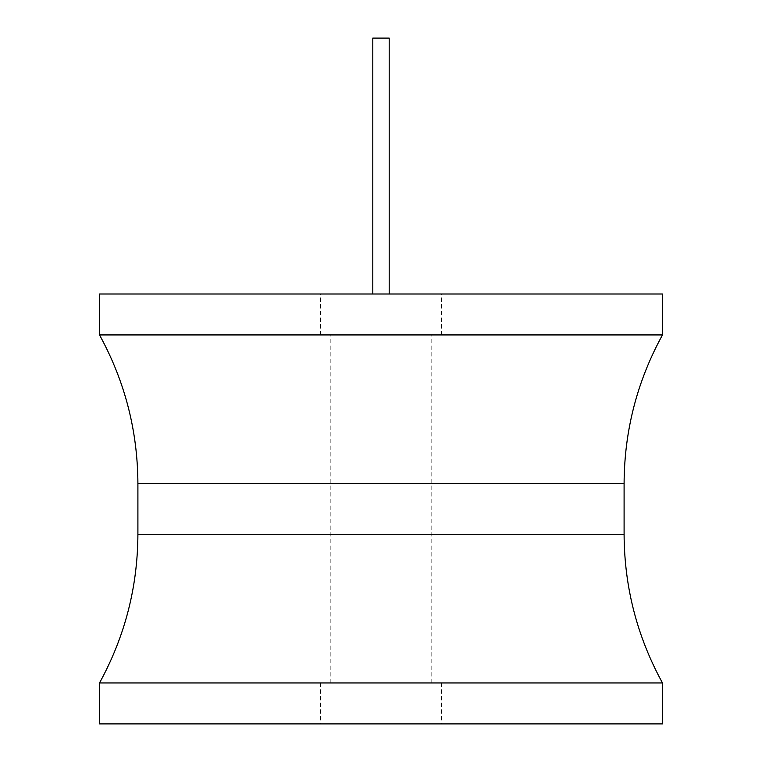 <?xml version="1.0" encoding="UTF-8"?>
<svg xmlns="http://www.w3.org/2000/svg" width="762" height="762" viewBox="0 0 762 762"><rect width="100%" height="100%" fill="white"/><g stroke="black" fill="none" stroke-linecap="round" stroke-linejoin="round"><path stroke-width="0.57" stroke-dasharray="3.81 2.86" d="M662.483 293.999L99.517 293.999M381 293.999L320.612 293.999L381 293.999M662.483 334.937L99.517 334.937M99.517 682.952L662.483 682.952M99.517 723.9L662.483 723.9M381 723.9L320.612 723.9L381 723.9M381 682.952L320.612 682.952L381 682.952M381 334.937L320.612 334.937L381 334.937M389.192 293.999L389.192 38.1L372.808 38.1L389.192 38.1L372.808 38.1L372.808 293.999M624.097 483.603L137.903 483.603M137.903 534.295L624.097 534.295M320.612 682.952L320.612 723.9M441.388 682.952L441.388 723.9M431.159 682.952L431.159 334.937M320.612 334.937L320.612 293.999M441.388 334.937L441.388 293.999M330.841 682.952L330.841 334.937"/><path stroke-width="1.14" d="M99.517 293.999L662.483 293.999L662.483 334.937L99.517 334.937L99.517 293.999M662.483 682.952L99.517 682.952L99.517 723.9L662.483 723.9L662.483 682.952C637.108 636.651 624.316 587.092 624.097 534.295L137.903 534.295C137.684 587.092 124.892 636.651 99.517 682.952M372.808 293.999L372.808 38.1L389.192 38.1L389.192 293.999M99.517 334.937C124.892 381.248 137.684 430.797 137.903 483.603L624.097 483.603L624.097 534.295M137.903 483.603L137.903 534.295M624.097 483.603C624.316 430.797 637.108 381.248 662.483 334.937"/></g></svg>
